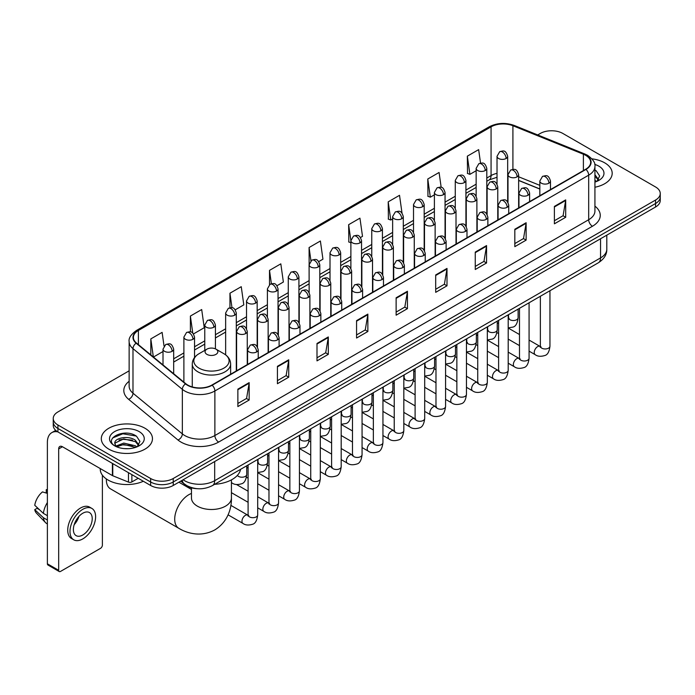 <?xml version="1.0" encoding="UTF-8"?>
<svg xmlns="http://www.w3.org/2000/svg" width="695" height="695" viewBox="0 0 695 695"><rect width="100%" height="100%" fill="white"/><g stroke="black" fill="none" stroke-linecap="round" stroke-linejoin="round"><path stroke-width="1.04" d="M539.833 189.049L518.644 180.483M197.189 488.689A15.985 9.226 180 0 1 185.209 484.78L180.77 481.122M129.14 370.826L57.928 411.935A15.985 9.226 0 0 0 53.246 418.459L53.246 425.427A15.985 9.226 0 0 0 57.928 431.951L150.624 485.466A15.985 9.226 0 0 0 173.237 485.466L655.567 206.997A15.985 9.226 0 0 0 660.25 200.473L660.25 196.989A15.985 9.226 0 0 1 655.567 203.513A15.985 9.226 0 0 0 660.25 196.989L660.25 193.514A15.985 9.226 0 0 0 655.567 186.981L562.872 133.466A15.985 9.226 0 0 0 540.258 133.466L537.704 134.934M53.246 418.459A15.985 9.226 0 0 0 57.928 424.993L150.624 478.507A15.985 9.226 0 0 0 173.237 478.507L173.237 481.991L655.567 203.513L173.237 481.991A15.985 9.226 0 0 1 150.624 481.991A15.985 9.226 0 0 0 173.237 481.991L173.237 485.466M57.928 424.993L57.928 428.467L150.624 481.991L57.928 428.467A15.985 9.226 0 0 1 53.246 421.943A15.985 9.226 0 0 0 57.928 428.467L57.928 431.951M604.693 162.839A25.576 14.769 0 0 0 591.923 158.834A25.576 14.769 0 0 1 604.693 162.839A25.576 14.769 0 0 1 612.191 173.281A25.576 14.769 0 0 0 604.693 162.839M144.977 428.25A25.576 14.769 0 0 0 117.099 425.053A25.576 14.769 0 0 0 101.305 438.693A25.576 14.769 0 0 0 108.802 449.135A25.576 14.769 0 0 0 136.68 452.341A25.576 14.769 0 0 0 152.466 438.693A25.576 14.769 0 0 0 144.977 428.25A25.576 14.769 0 0 0 117.099 425.053A25.576 14.769 0 0 0 101.305 438.693A25.576 14.769 0 0 0 108.802 449.135A25.576 14.769 0 0 0 136.68 452.341A25.576 14.769 0 0 0 152.466 438.693A25.576 14.769 0 0 0 144.977 428.25M585.668 155.333A17.054 9.843 180 0 1 590.663 162.291A17.054 9.843 180 0 1 585.668 169.25L211.862 385.065A17.054 9.843 180 0 1 185.834 383.753L136.481 343.061A17.054 9.843 180 0 1 133.397 337.414A17.054 9.843 180 0 1 138.392 330.455L491.07 126.838A17.054 9.843 180 0 1 512.91 125.734L583.392 154.229A17.054 9.843 180 0 1 585.668 155.333M585.972 155.15A17.479 10.095 0 0 0 583.635 154.021L513.153 125.534A17.479 10.095 0 0 0 490.774 126.664L138.097 330.281A17.479 10.095 0 0 0 136.133 343.2L185.487 383.892A17.479 10.095 0 0 0 212.166 385.238L585.972 169.424A17.479 10.095 0 0 0 585.972 155.15M237.864 389.157L237.864 406.566L249.166 400.033L249.166 382.632L237.864 389.157M237.864 403.474L246.569 398.443L249.123 383.206A4.266 2.459 -120 0 0 249.166 382.632M246.49 398.496L249.166 400.033M277.427 366.317L277.427 383.718L288.729 377.194L288.729 359.784L277.427 366.317M277.427 380.634L286.132 375.604L288.686 360.366A4.266 2.459 -120 0 0 288.729 359.784M286.062 375.647L288.729 377.194M316.998 343.469L316.998 360.879L328.301 354.346L328.301 336.945L316.998 343.469M316.998 357.786L325.703 352.765L328.257 337.518A4.266 2.459 -120 0 0 328.301 336.945M325.625 352.808L328.301 354.346M356.561 320.63L356.561 338.031L367.863 331.506L367.863 314.105L356.561 320.63M356.561 334.947L365.266 329.916L367.82 314.679A4.266 2.459 -120 0 0 367.863 314.105M365.188 329.96L367.863 331.506M554.393 206.415L554.393 223.816L565.695 217.292L565.695 199.882L554.393 206.415M554.393 220.732L563.098 215.702L565.652 200.464A4.266 2.459 -120 0 0 565.695 199.882M563.019 215.745L565.695 217.292M514.821 229.254L514.821 246.656L526.132 240.131L526.132 222.73L514.821 229.254M514.821 243.571L523.535 238.541L526.08 223.304A4.266 2.459 -120 0 0 526.132 222.73M523.457 238.585L526.132 240.131M475.258 252.094L475.258 269.504L486.561 262.979L486.561 245.57L475.258 252.094M475.258 266.411L483.963 261.389L486.517 246.152A4.266 2.459 -120 0 0 486.561 245.57M483.885 261.433L486.561 262.979M435.695 274.942L435.695 292.343L446.998 285.819L446.998 268.418L435.695 274.942M435.695 289.259L444.4 284.229L446.955 268.991A4.266 2.459 -120 0 0 446.998 268.418M444.322 284.272L446.998 285.819M396.124 297.781L396.124 315.191L407.435 308.658L407.435 291.257L396.124 297.781M396.124 312.098L404.838 307.077L407.383 291.839A4.266 2.459 -120 0 0 407.435 291.257M404.759 307.12L407.435 308.658M594.929 187.242A25.576 14.769 0 0 0 612.191 173.281A25.576 14.769 0 0 1 594.929 187.242M173.237 478.507L655.567 200.038A15.985 9.226 0 0 0 660.25 193.514M235.249 309.814L243.806 304.87L241.252 286.688L229.949 293.212L229.949 307.763M193.497 333.921L204.243 327.719L201.689 309.536L190.387 316.06L190.387 331.897M164.037 346.006L162.117 332.375L150.815 338.899L150.815 354.876M360.505 237.499L362.503 236.343L359.949 218.161L348.647 224.685L348.829 241.982M402.014 213.096L399.521 195.312L388.21 201.845L388.392 219.142M441.169 187.337L439.084 172.473L427.781 178.997L427.964 196.303M480.54 163.117L478.647 149.625L467.344 156.158L467.526 173.455M277.001 285.714L283.369 282.031L280.823 263.848L269.512 270.372L269.512 284.629M318.753 261.607L322.94 259.192L320.386 241L309.084 247.533L309.145 264.899M309.145 292.491L309.084 264.76M309.084 247.533L310.943 260.79M350.888 242.755L348.647 241.921M348.647 224.685L350.888 240.687A5.325 3.075 0 0 0 352.452 242.85A5.325 3.075 0 0 0 359.993 242.85A5.325 3.075 0 0 0 361.548 240.679C359.385 233.841 357.282 235.205 353.555 236.057A5.325 3.075 60 0 1 356.222 236.326A5.325 3.075 -120 0 1 359.993 242.85M388.21 201.845L390.764 220.028L392.64 218.942M390.764 220.028L388.21 219.073M427.781 178.997L430.335 197.18L434.392 194.835M430.335 197.18L427.781 196.233M467.344 156.158L469.898 174.341L476.145 170.735M469.898 174.341L467.344 173.385M269.512 270.372L271.389 283.725M229.949 293.212L231.991 307.763M190.387 316.06L192.776 333.131M153.439 357.048L163.012 351.522M150.815 338.899L153.352 356.969M594.929 180.248L596.536 181.508M594.929 181.63L595.38 181.934M594.929 174.723L598.586 179.631M594.929 176.104L598.308 179.996M594.929 182.081A17.375 10.034 0 0 0 598.89 180.37A17.375 10.034 0 0 0 598.89 166.183A17.375 10.034 0 0 0 594.729 164.411M596.944 181.343L599.663 176L596.223 170.805M594.929 170.162L595.989 170.649M106.37 478.968A19.981 11.537 120 0 0 106.352 479.706A19.981 11.537 120 0 0 110.488 488.854L178.85 528.322A19.981 11.537 -60 0 1 175.783 512.302A19.981 11.537 -60 0 1 188.84 494.692A19.981 11.537 -60 0 1 191.464 493.467M206.928 354.372A6.394 3.692 0 0 0 215.971 354.372A6.394 3.692 0 0 0 215.971 349.151L223.912 353.729A17.627 10.173 0 0 1 223.912 368.124A17.627 10.173 0 0 1 198.987 368.124A17.627 10.173 0 0 1 198.987 353.729C194.643 356.309 192.402 359.732 192.263 364.006A19.182 11.077 0 0 0 197.884 371.834A19.182 11.077 0 0 0 218.786 374.24A19.182 11.077 0 0 0 230.627 364.006C230.488 359.732 228.247 356.309 223.912 353.729L215.971 349.151A6.394 3.692 0 0 0 206.928 349.151A6.394 3.692 0 0 0 206.928 354.372M214.625 484.319A29.312 16.923 0 0 0 240.583 469.334M131.876 474.642L131.876 481.939L138.192 478.29M57.746 431.847A21.319 12.31 -120 0 0 51.795 432.637A21.319 12.31 -120 0 0 47.382 442.394L47.382 563.793L58.684 570.317L58.684 448.918A5.325 3.075 60 0 1 59.787 446.477A5.325 3.075 60 0 1 62.454 446.746L112.408 475.589L112.408 463.4M58.684 570.317A2.667 1.538 120 0 0 59.231 571.542L47.929 565.009A2.667 1.538 -60 0 1 47.382 563.793M59.231 571.542A2.667 1.538 120 0 0 60.569 571.403L100.514 548.346A2.667 1.538 120 0 0 102.391 545.08L102.391 475.206M131.876 481.939A2.667 1.538 180 0 1 128.471 482.104L112.764 475.754A2.667 1.538 180 0 1 112.408 475.589M82.801 534.985A13.327 7.688 120 0 0 91.505 523.248A13.327 7.688 120 0 0 89.464 512.571A13.327 7.688 120 0 0 82.801 513.231A13.327 7.688 120 0 0 74.096 524.968A13.327 7.688 120 0 0 76.137 535.645A13.327 7.688 120 0 0 82.801 534.985M74.191 524.664A13.327 7.688 120 0 0 78.969 516.376M47.382 490.071L46.252 489.732L46.252 492.407L47.382 493.059M91.862 508.419L89.603 507.115A18.122 10.46 120 0 0 80.542 508.01A18.122 10.46 120 0 0 68.701 523.978A18.122 10.46 120 0 0 71.481 538.495L73.739 539.798A18.122 10.46 120 0 0 82.801 538.903A18.122 10.46 120 0 0 94.633 522.935A18.122 10.46 120 0 0 91.862 508.419A18.122 10.46 120 0 0 82.801 509.313A18.122 10.46 120 0 0 70.96 525.281A18.122 10.46 120 0 0 73.739 539.798M47.382 502.528A17.584 10.156 120 0 0 43.377 513.362L34.75 505.291A13.857 8.001 120 0 1 42.482 491.904L47.382 493.389M47.382 515.673L43.377 513.362M39.415 509.661L37.07 508.306L34.75 509.644L43.377 517.714L47.382 520.025M43.377 517.714A17.584 10.156 120 0 0 45.549 522.631A17.584 10.156 120 0 0 46.878 523.674L47.382 523.969M47.382 489.41A13.857 8.001 120 0 0 46.252 489.732M34.75 509.644A13.857 8.001 120 0 0 36.392 513.092L45.549 522.631M100.245 468.56L100.245 469.151A26.645 15.386 0 0 0 108.046 480.028A26.645 15.386 0 0 0 143.335 481.261M123.997 448.588L128.019 448.701M116.013 446.034L123.771 443.08L135.403 445.799L136.811 446.928M116.725 446.781L123.771 444.461L135.655 447.354M116.135 446.572L114.892 443.653A12.041 6.95 0 0 0 116.838 446.876M138.861 445.052L135.403 440.274C128.175 434.879 113.302 438.206 114.892 443.653L114.849 443.123M114.918 443.827L115.257 442.932L123.771 438.936L135.403 441.655L138.592 445.408M137.228 446.755L139.947 441.412L136.507 436.225C124.318 427.468 102.651 439.005 115.162 446.086L115.778 446.468M139.174 431.604A17.375 10.034 0 0 0 114.605 431.604A17.375 10.034 0 0 0 114.605 445.79A17.375 10.034 0 0 0 139.174 445.79A17.375 10.034 0 0 0 139.174 431.604M112.625 437.972L122.824 433.784L136.272 436.069M118.993 440.005L122.824 439.31L132.424 440.135M118.993 445.53L122.824 444.835L132.424 445.66M183.106 479.767A21.319 12.31 0 0 0 184.54 480.679A21.319 12.31 0 0 0 214.686 480.679L600.549 257.906A21.319 12.31 0 0 0 606.796 249.201C606.952 254.492 604.137 259.018 598.343 262.788L212.479 485.562A10.66 6.151 60 0 0 214.686 480.679L214.686 461.541M600.549 238.759L600.549 257.906A10.66 6.151 60 0 1 598.343 262.788M182.246 480.271A10.66 7.132 129.5 0 0 184.106 483.737L180.865 481.062M655.567 206.997L655.567 200.038M150.624 485.466L150.624 478.507M594.929 206.146A26.645 15.386 180 0 1 592.453 226.249L218.647 442.063A5.325 3.075 60 0 1 214.877 435.539L588.682 219.724A21.319 12.31 0 0 0 594.929 211.019L594.929 166.47A21.319 12.31 180 0 1 588.682 175.166A5.325 3.075 -120 0 0 585.972 169.424M218.647 442.063A26.645 15.386 180 0 1 180.961 442.063A26.645 15.386 180 0 1 177.972 440.013L128.627 399.321A26.645 15.386 180 0 1 129.14 381.268M184.731 435.539A21.319 12.31 0 0 0 214.877 435.539L214.877 390.981A21.319 12.31 180 0 1 182.342 389.339L132.988 348.647A21.319 12.31 180 0 1 129.14 341.592L129.14 386.151A21.319 12.31 0 0 0 132.988 393.205L182.342 433.897A21.319 12.31 0 0 0 184.731 435.539M594.929 166.47C595.632 163.134 593.191 159.424 587.579 155.324L584.773 153.969A5.325 2.493 112 0 0 583.635 154.021M584.773 153.969L514.3 125.474C505.474 122.346 497.09 122.807 489.158 126.838A5.325 3.075 60 0 1 490.774 126.664M138.097 330.281A5.325 3.075 -120 0 0 136.481 330.446C130.955 334.425 128.505 338.144 129.14 341.592M136.133 343.2A5.325 3.562 129.5 0 0 132.988 348.647L132.988 393.205A5.325 3.562 -50.5 0 1 128.627 399.321M514.3 125.474A5.325 2.493 112 0 0 513.153 125.534M185.487 383.892A5.325 3.562 129.5 0 0 182.342 389.339L182.342 433.897A5.325 3.562 -50.5 0 1 177.972 440.013M212.166 385.238A5.325 3.075 60 0 1 214.877 390.981L588.682 175.166L588.682 219.724A5.325 3.075 60 0 0 592.453 226.249M138.392 330.455L138.392 344.633M583.392 154.229L583.392 170.57M512.91 125.734L512.91 169.38M539.833 185.348L518.644 176.782M508.219 173.133A17.054 9.843 0 0 0 507.68 173.046M497.021 173.342A17.054 9.843 0 0 0 491.07 175.566L486.804 178.033M491.07 126.838L491.07 175.566A9.591 5.534 60 0 1 489.089 179.962L486.804 181.273M476.145 184.184L465.928 190.083M455.268 196.242L445.052 202.141M434.392 208.291L424.176 214.19M413.516 220.341L403.3 226.24M392.64 232.399L382.424 238.298M371.764 244.449L361.548 250.348M350.888 256.498L340.672 262.397M330.012 268.557L319.796 274.456M309.145 280.606L298.919 286.505M288.269 292.656L278.043 298.555M267.393 304.714L257.167 310.613M246.517 316.764L236.291 322.662M225.64 328.813L215.415 334.712M204.764 340.871L194.539 346.77M183.888 352.921L173.672 358.82M396.124 298.337L407.383 291.839M435.695 275.489L446.955 268.991M475.258 252.65L486.517 246.152M514.821 229.802L526.08 223.304M554.393 206.962L565.652 200.464M356.561 321.177L367.82 314.679M316.998 344.025L328.257 337.518M277.427 366.864L288.686 360.366M237.864 389.713L249.123 383.206M231.426 479.88L231.426 497.959A19.981 11.537 180 0 1 225.58 506.116A19.981 11.537 180 0 1 197.319 506.116A19.981 11.537 180 0 1 191.464 497.959L191.507 498.741M548.928 183.193A5.325 3.075 0 0 0 550.492 181.021C548.329 174.184 546.227 175.548 542.491 176.408A5.325 3.075 60 0 1 545.158 176.669A5.325 3.075 -120 0 1 548.928 183.193A5.325 3.075 0 0 1 541.388 183.193A5.325 3.075 0 0 1 539.833 181.021L542.491 176.408M529.077 351.149L535.228 354.693A4.795 2.771 -60 0 1 534.49 350.853A4.795 2.771 -60 0 1 537.626 346.631A4.795 2.771 -60 0 1 537.834 346.51A4.795 2.771 -60 0 1 540.024 346.388L529.077 340.072M540.641 346.875L540.206 347.231L540.363 346.188A4.795 2.771 -0 0 0 541.77 348.152A4.795 2.771 -0 0 0 548.329 348.273A4.795 2.771 -0 0 0 549.953 346.188C549.302 351.766 547.573 354.876 544.784 355.527C540.771 356.743 537.591 356.466 535.228 354.693M528.052 195.252A5.325 3.075 0 0 0 529.616 193.071C527.453 186.243 525.351 187.598 521.615 188.458A5.325 3.075 60 0 1 524.282 188.727A5.325 3.075 -120 0 1 528.052 195.252A5.325 3.075 0 0 1 520.512 195.252A5.325 3.075 0 0 1 518.957 193.071L521.615 188.458M508.201 363.198L514.352 366.752A4.795 2.771 -60 0 1 513.614 362.903A4.795 2.771 -60 0 1 516.75 358.681A4.795 2.771 -60 0 1 516.958 358.568A4.795 2.771 -60 0 1 519.148 358.446L508.201 352.122M519.764 358.924L519.33 359.28L519.486 358.246A4.795 2.771 -0 0 0 520.894 360.201A4.795 2.771 -0 0 0 527.453 360.323A4.795 2.771 -0 0 0 529.077 358.246C528.426 363.815 526.697 366.925 523.908 367.577C519.895 368.793 516.715 368.524 514.352 366.752M507.176 207.301A5.325 3.075 0 0 0 508.74 205.129C506.577 198.292 504.474 199.656 500.739 200.508A5.325 3.075 60 0 1 503.406 200.777A5.325 3.075 -120 0 1 507.176 207.301A5.325 3.075 0 0 1 499.636 207.301A5.325 3.075 0 0 1 498.08 205.129L500.739 200.508M487.325 375.257L493.476 378.801A4.795 2.771 -60 0 1 492.738 374.961A4.795 2.771 -60 0 1 495.874 370.73A4.795 2.771 -60 0 1 496.082 370.617A4.795 2.771 -60 0 1 498.272 370.496L487.325 364.18M498.888 370.982L498.454 371.33L498.61 370.296A4.795 2.771 -0 0 0 500.018 372.259A4.795 2.771 -0 0 0 506.577 372.372A4.795 2.771 -0 0 0 508.201 370.296C507.55 375.865 505.821 378.975 503.032 379.626C499.019 380.851 495.839 380.573 493.476 378.801M486.3 219.359A5.325 3.075 0 0 0 487.864 217.179C485.701 210.342 483.598 211.706 479.863 212.566A5.325 3.075 60 0 1 482.53 212.826A5.325 3.075 -120 0 1 486.3 219.359A5.325 3.075 0 0 1 478.759 219.359A5.325 3.075 0 0 1 477.204 217.179L479.863 212.566M466.449 387.306L472.6 390.851A4.795 2.771 -60 0 1 471.862 387.011A4.795 2.771 -60 0 1 474.998 382.789A4.795 2.771 -60 0 1 475.206 382.667A4.795 2.771 -60 0 1 477.395 382.545L466.449 376.23M478.012 383.032L477.578 383.388L477.734 382.354A4.795 2.771 -0 0 0 479.142 384.309A4.795 2.771 -0 0 0 485.701 384.431A4.795 2.771 -0 0 0 487.325 382.354C486.674 387.923 484.945 391.033 482.156 391.685C478.143 392.901 474.963 392.623 472.6 390.851M465.424 231.409A5.325 3.075 0 0 0 466.988 229.228C464.825 222.4 462.722 223.755 458.995 224.615A5.325 3.075 60 0 1 461.654 224.885A5.325 3.075 -120 0 1 465.424 231.409A5.325 3.075 0 0 1 457.883 231.409A5.325 3.075 0 0 1 456.328 229.228L458.995 224.615M445.573 399.356L451.724 402.909A4.795 2.771 -60 0 1 450.986 399.06A4.795 2.771 -60 0 1 454.122 394.838A4.795 2.771 -60 0 1 454.33 394.725A4.795 2.771 -60 0 1 456.519 394.604L445.573 388.279M457.136 395.081L456.702 395.438L456.858 394.404A4.795 2.771 -0 0 0 458.266 396.358A4.795 2.771 -0 0 0 464.825 396.48A4.795 2.771 -0 0 0 466.449 394.404C465.798 399.972 464.069 403.083 461.28 403.734C457.267 404.95 454.087 404.681 451.724 402.909M444.548 243.459A5.325 3.075 0 0 0 446.112 241.287C443.949 234.45 441.846 235.814 438.119 236.674A5.325 3.075 60 0 1 440.778 236.934A5.325 3.075 -120 0 1 444.548 243.459A5.325 3.075 0 0 1 437.007 243.459A5.325 3.075 0 0 1 435.452 241.287L438.119 236.674M424.697 411.414L430.848 414.958A4.795 2.771 -60 0 1 430.109 411.119A4.795 2.771 -60 0 1 433.246 406.888A4.795 2.771 -60 0 1 433.454 406.775A4.795 2.771 -60 0 1 435.643 406.653L424.697 400.337M436.26 407.14L435.826 407.487L435.982 406.453A4.795 2.771 -0 0 0 437.39 408.417A4.795 2.771 -0 0 0 443.949 408.53A4.795 2.771 -0 0 0 445.573 406.453C444.922 412.022 443.193 415.132 440.404 415.784C436.391 417.009 433.211 416.731 430.848 414.958M423.672 255.517A5.325 3.075 0 0 0 425.236 253.336C423.073 246.499 420.97 247.863 417.243 248.723A5.325 3.075 60 0 1 419.902 248.984A5.325 3.075 -120 0 1 423.672 255.517A5.325 3.075 0 0 1 416.14 255.517A5.325 3.075 0 0 1 414.576 253.336L417.243 248.723M403.821 423.464L409.972 427.017A4.795 2.771 -60 0 1 409.233 423.168A4.795 2.771 -60 0 1 412.37 418.946A4.795 2.771 -60 0 1 412.578 418.824A4.795 2.771 -60 0 1 414.767 418.703L403.821 412.387M415.384 419.189L414.95 419.545L415.106 418.512A4.795 2.771 -0 0 0 416.514 420.466A4.795 2.771 -0 0 0 423.073 420.588A4.795 2.771 -0 0 0 424.697 418.512C424.046 424.08 422.317 427.19 419.528 427.842C415.514 429.058 412.335 428.78 409.972 427.017M402.796 267.566A5.325 3.075 0 0 0 404.36 265.386C402.197 258.557 400.094 259.913 396.367 260.773A5.325 3.075 60 0 1 399.026 261.042A5.325 3.075 -120 0 1 402.796 267.566A5.325 3.075 0 0 1 395.264 267.566A5.325 3.075 0 0 1 393.7 265.386L396.367 260.773M382.945 435.513L389.096 439.066A4.795 2.771 -60 0 1 388.357 435.218A4.795 2.771 -60 0 1 391.493 430.996A4.795 2.771 -60 0 1 391.702 430.883A4.795 2.771 -60 0 1 393.891 430.761L382.945 424.445M394.508 431.239L394.074 431.595L394.23 430.561A4.795 2.771 -0 0 0 395.637 432.516A4.795 2.771 -0 0 0 402.197 432.637A4.795 2.771 -0 0 0 403.821 430.561C403.169 436.13 401.441 439.24 398.652 439.892C394.638 441.108 391.459 440.839 389.096 439.066M381.92 279.616A5.325 3.075 0 0 0 383.484 277.444C381.32 270.607 379.218 271.971 375.491 272.831A5.325 3.075 60 0 1 378.149 273.092A5.325 3.075 -120 0 1 381.92 279.616A5.325 3.075 0 0 1 374.388 279.616A5.325 3.075 0 0 1 372.824 277.444L375.491 272.831M362.069 447.571L368.22 451.116A4.795 2.771 -60 0 1 367.481 447.276A4.795 2.771 -60 0 1 370.617 443.045A4.795 2.771 -60 0 1 370.826 442.932A4.795 2.771 -60 0 1 373.015 442.811L362.069 436.495M373.632 443.297L373.206 443.645L373.354 442.611A4.795 2.771 -0 0 0 374.761 444.574A4.795 2.771 -0 0 0 381.32 444.687A4.795 2.771 -0 0 0 382.945 442.611C382.293 448.179 380.565 451.29 377.776 451.941C373.762 453.166 370.583 452.888 368.22 451.116M361.044 291.674A5.325 3.075 0 0 0 362.608 289.494C360.444 282.656 358.342 284.02 354.615 284.881A5.325 3.075 60 0 1 357.273 285.141A5.325 3.075 -120 0 1 361.044 291.674A5.325 3.075 0 0 1 353.512 291.674A5.325 3.075 0 0 1 351.948 289.494L354.615 284.881M341.193 459.621L347.344 463.174A4.795 2.771 -60 0 1 346.605 459.326A4.795 2.771 -60 0 1 349.741 455.103A4.795 2.771 -60 0 1 349.95 454.982A4.795 2.771 -60 0 1 352.139 454.86L341.193 448.544M352.756 455.347L352.33 455.703L352.478 454.669A4.795 2.771 -0 0 0 353.885 456.624A4.795 2.771 -0 0 0 360.444 456.745A4.795 2.771 -0 0 0 362.069 454.669C361.417 460.238 359.689 463.348 356.9 463.999C352.886 465.216 349.707 464.938 347.344 463.174M340.168 303.724A5.325 3.075 0 0 0 341.732 301.552C339.568 294.715 337.466 296.07 333.739 296.93A5.325 3.075 60 0 1 336.397 297.199A5.325 3.075 -120 0 1 340.168 303.724A5.325 3.075 0 0 1 332.636 303.724A5.325 3.075 0 0 1 331.072 301.552L333.739 296.93M320.317 471.679L326.468 475.224A4.795 2.771 -60 0 1 325.729 471.384A4.795 2.771 -60 0 1 328.865 467.153A4.795 2.771 -60 0 1 329.074 467.04A4.795 2.771 -60 0 1 331.263 466.918L320.317 460.603M331.88 467.396L331.454 467.752L331.602 466.719A4.795 2.771 -0 0 0 333.009 468.673A4.795 2.771 -0 0 0 339.568 468.795A4.795 2.771 -0 0 0 341.193 466.719C340.541 472.287 338.812 475.397 336.024 476.049C332.01 477.265 328.831 476.996 326.468 475.224M319.292 315.773A5.325 3.075 0 0 0 320.855 313.601C318.692 306.764 316.59 308.128 312.863 308.988A5.325 3.075 60 0 1 315.521 309.249A5.325 3.075 -120 0 1 319.292 315.773A5.325 3.075 0 0 1 311.76 315.773A5.325 3.075 0 0 1 310.196 313.601L312.863 308.988M299.441 483.729L305.591 487.273A4.795 2.771 -60 0 1 304.853 483.433A4.795 2.771 -60 0 1 307.989 479.203A4.795 2.771 -60 0 1 308.198 479.09A4.795 2.771 -60 0 1 310.387 478.968L299.441 472.652M311.004 479.454L310.578 479.802L310.726 478.768A4.795 2.771 -0 0 0 312.133 480.732A4.795 2.771 -0 0 0 318.692 480.844A4.795 2.771 -0 0 0 320.317 478.768C319.665 484.337 317.936 487.447 315.148 488.107C311.134 489.323 307.954 489.045 305.591 487.273M298.416 327.832A5.325 3.075 0 0 0 299.979 325.651C297.816 318.814 295.714 320.178 291.987 321.038A5.325 3.075 60 0 1 294.645 321.298A5.325 3.075 -120 0 1 298.416 327.832A5.325 3.075 0 0 1 290.884 327.832A5.325 3.075 0 0 1 289.32 325.651L291.987 321.038M278.565 495.778L284.715 499.331A4.795 2.771 -60 0 1 283.977 495.483A4.795 2.771 -60 0 1 287.113 491.261A4.795 2.771 -60 0 1 287.322 491.139A4.795 2.771 -60 0 1 289.511 491.018L278.565 484.702M290.128 491.504L289.702 491.86L289.85 490.826A4.795 2.771 -0 0 0 291.257 492.781A4.795 2.771 -0 0 0 297.816 492.903A4.795 2.771 -0 0 0 299.441 490.826C298.789 496.395 297.06 499.505 294.272 500.157C290.267 501.373 287.078 501.095 284.715 499.331M277.54 339.881A5.325 3.075 0 0 0 279.103 337.709C276.94 330.872 274.838 332.227 271.111 333.087A5.325 3.075 60 0 1 273.769 333.357A5.325 3.075 -120 0 1 277.54 339.881A5.325 3.075 0 0 1 270.007 339.881A5.325 3.075 0 0 1 268.444 337.709L271.111 333.087M257.697 507.836L263.839 511.381A4.795 2.771 -60 0 1 263.101 507.541A4.795 2.771 -60 0 1 266.237 503.31A4.795 2.771 -60 0 1 266.446 503.197A4.795 2.771 -60 0 1 268.635 503.076L257.697 496.76M269.252 503.554L268.826 503.91L268.974 502.876A4.795 2.771 -0 0 0 270.381 504.831A4.795 2.771 -0 0 0 276.949 504.952A4.795 2.771 -0 0 0 278.565 502.876C277.913 508.445 276.184 511.555 273.396 512.206C269.391 513.431 266.202 513.153 263.839 511.381M256.663 351.931A5.325 3.075 0 0 0 258.227 349.759C256.064 342.922 253.962 344.286 250.235 345.146A5.325 3.075 60 0 1 252.893 345.406A5.325 3.075 -120 0 1 256.663 351.931A5.325 3.075 0 0 1 249.131 351.931A5.325 3.075 0 0 1 247.568 349.759L250.235 345.146M228.09 514.847L242.963 523.431A4.795 2.771 -60 0 1 242.225 519.591A4.795 2.771 -60 0 1 245.361 515.36A4.795 2.771 -60 0 1 245.57 515.247A4.795 2.771 -60 0 1 247.759 515.125L230.853 505.361M248.376 515.612L247.95 515.968L248.098 514.926A4.795 2.771 -0 0 0 249.505 516.889A4.795 2.771 -0 0 0 256.073 517.002A4.795 2.771 -0 0 0 257.697 514.926C257.037 520.494 255.308 523.604 252.52 524.265C248.515 525.481 245.326 525.203 242.963 523.431M517.089 176.869A5.325 3.075 0 0 0 518.644 174.688C516.481 167.851 514.378 169.215 510.651 170.075A5.325 3.075 60 0 1 513.318 170.336A5.325 3.075 -120 0 1 517.089 176.869A5.325 3.075 0 0 1 509.548 176.869A5.325 3.075 0 0 1 507.993 174.688L510.651 170.075M508.792 318.44L508.366 318.796L508.523 317.754A4.795 2.771 -0 0 0 509.93 319.717A4.795 2.771 -0 0 0 516.489 319.83A4.795 2.771 -0 0 0 518.114 317.754C517.454 323.323 515.733 326.442 512.936 327.093L508.201 327.884M496.213 188.918A5.325 3.075 0 0 0 497.768 186.746C495.605 179.909 493.502 181.273 489.775 182.125A5.325 3.075 60 0 1 492.442 182.394A5.325 3.075 -120 0 1 496.213 188.918A5.325 3.075 0 0 1 488.672 188.918A5.325 3.075 0 0 1 487.117 186.746L489.775 182.125M487.925 330.49L487.49 330.846L487.647 329.812A4.795 2.771 -0 0 0 489.054 331.767A4.795 2.771 -0 0 0 495.613 331.889A4.795 2.771 -0 0 0 497.238 329.812C496.578 335.381 494.857 338.491 492.06 339.143L487.325 339.942M475.337 200.968A5.325 3.075 0 0 0 476.892 198.796C474.728 191.959 472.626 193.323 468.899 194.183A5.325 3.075 60 0 1 471.566 194.444A5.325 3.075 -120 0 1 475.337 200.968A5.325 3.075 0 0 1 467.796 200.968A5.325 3.075 0 0 1 466.241 198.796L468.899 194.183M467.049 342.539L466.614 342.896L466.771 341.862A4.795 2.771 -0 0 0 468.178 343.817A4.795 2.771 -0 0 0 474.737 343.938A4.795 2.771 -0 0 0 476.362 341.862C475.701 347.43 473.981 350.541 471.184 351.192L466.449 351.991M454.461 213.026A5.325 3.075 0 0 0 456.016 210.846C453.852 204.017 451.759 205.373 448.023 206.233A5.325 3.075 60 0 1 450.69 206.493A5.325 3.075 -120 0 1 454.461 213.026A5.325 3.075 0 0 1 446.92 213.026A5.325 3.075 0 0 1 445.365 210.846L448.023 206.233M446.173 354.598L445.738 354.954L445.895 353.911A4.795 2.771 -0 0 0 447.302 355.875A4.795 2.771 -0 0 0 453.861 355.996A4.795 2.771 -0 0 0 455.486 353.911C454.825 359.489 453.105 362.599 450.308 363.25L445.573 364.041M433.584 225.076A5.325 3.075 0 0 0 435.139 222.904C432.985 216.067 430.883 217.431 427.147 218.282A5.325 3.075 60 0 1 429.814 218.551A5.325 3.075 -120 0 1 433.584 225.076A5.325 3.075 0 0 1 426.044 225.076A5.325 3.075 0 0 1 424.489 222.904L427.147 218.282M425.297 366.647L424.862 367.003L425.019 365.97A4.795 2.771 -0 0 0 426.426 367.924A4.795 2.771 -0 0 0 432.985 368.046A4.795 2.771 -0 0 0 434.61 365.97C433.949 371.538 432.229 374.648 429.432 375.3L424.697 376.099M412.708 237.125A5.325 3.075 0 0 0 414.263 234.953C412.109 228.116 410.007 229.48 406.271 230.34A5.325 3.075 60 0 1 408.938 230.601A5.325 3.075 -120 0 1 412.708 237.125A5.325 3.075 0 0 1 405.168 237.125A5.325 3.075 0 0 1 403.613 234.953L406.271 230.34M404.421 378.706L403.986 379.053L404.142 378.019A4.795 2.771 -0 0 0 405.55 379.983A4.795 2.771 -0 0 0 412.109 380.096A4.795 2.771 -0 0 0 413.733 378.019C413.073 383.588 411.353 386.698 408.564 387.35L403.821 388.149M391.832 249.184A5.325 3.075 0 0 0 393.387 247.003C391.233 240.175 389.131 241.53 385.395 242.39A5.325 3.075 60 0 1 388.062 242.659A5.325 3.075 -120 0 1 391.832 249.184A5.325 3.075 0 0 1 384.292 249.184A5.325 3.075 0 0 1 382.737 247.003L385.395 242.39M383.544 390.755L383.11 391.111L383.266 390.069A4.795 2.771 -0 0 0 384.674 392.032A4.795 2.771 -0 0 0 391.233 392.154A4.795 2.771 -0 0 0 392.857 390.069C392.197 395.646 390.477 398.756 387.688 399.408L382.945 400.198M370.956 261.233A5.325 3.075 0 0 0 372.52 259.061C370.357 252.224 368.254 253.588 364.519 254.44A5.325 3.075 60 0 1 367.186 254.709A5.325 3.075 -120 0 1 370.956 261.233A5.325 3.075 0 0 1 363.416 261.233A5.325 3.075 0 0 1 361.86 259.061L364.519 254.44M362.668 402.805L362.234 403.161L362.39 402.127A4.795 2.771 -0 0 0 363.798 404.082A4.795 2.771 -0 0 0 370.357 404.203A4.795 2.771 -0 0 0 371.981 402.127C371.321 407.696 369.601 410.806 366.812 411.457L362.069 412.257M350.08 273.291A5.325 3.075 0 0 0 351.644 271.111C349.481 264.274 347.378 265.638 343.643 266.498A5.325 3.075 60 0 1 346.31 266.758A5.325 3.075 -120 0 1 350.08 273.291A5.325 3.075 0 0 1 342.539 273.291A5.325 3.075 0 0 1 340.984 271.111L343.643 266.498M341.792 414.863L341.358 415.21L341.514 414.177A4.795 2.771 -0 0 0 342.922 416.14A4.795 2.771 -0 0 0 349.481 416.253A4.795 2.771 -0 0 0 351.105 414.177C350.454 419.745 348.725 422.855 345.936 423.507L341.193 424.306M329.204 285.341A5.325 3.075 0 0 0 330.768 283.16C328.605 276.332 326.502 277.687 322.767 278.547A5.325 3.075 60 0 1 325.434 278.817A5.325 3.075 -120 0 1 329.204 285.341A5.325 3.075 0 0 1 321.663 285.341A5.325 3.075 0 0 1 320.108 283.16L322.767 278.547M320.916 426.912L320.482 427.269L320.638 426.235A4.795 2.771 -0 0 0 322.046 428.19A4.795 2.771 -0 0 0 328.605 428.311A4.795 2.771 -0 0 0 330.229 426.235C329.578 431.804 327.849 434.914 325.06 435.565L320.317 436.356M308.328 297.39A5.325 3.075 0 0 0 309.892 295.219C307.729 288.382 305.626 289.745 301.891 290.606A5.325 3.075 60 0 1 304.558 290.866A5.325 3.075 -120 0 1 308.328 297.39A5.325 3.075 0 0 1 300.787 297.39A5.325 3.075 0 0 1 299.232 295.219L301.891 290.606M300.04 438.962L299.606 439.318L299.762 438.284A4.795 2.771 -0 0 0 301.17 440.239A4.795 2.771 -0 0 0 307.729 440.361A4.795 2.771 -0 0 0 309.353 438.284C308.702 443.853 306.973 446.963 304.184 447.615L299.441 448.414M287.452 309.449A5.325 3.075 0 0 0 289.016 307.268C286.853 300.431 284.75 301.795 281.015 302.655A5.325 3.075 60 0 1 283.682 302.916A5.325 3.075 -120 0 1 287.452 309.449A5.325 3.075 0 0 1 279.911 309.449A5.325 3.075 0 0 1 278.356 307.268L281.015 302.655M279.164 451.02L278.73 451.368L278.886 450.334A4.795 2.771 -0 0 0 280.293 452.297A4.795 2.771 -0 0 0 286.853 452.41A4.795 2.771 -0 0 0 288.477 450.334C287.826 455.903 286.097 459.013 283.308 459.664L278.565 460.464M266.576 321.498A5.325 3.075 0 0 0 268.14 319.318C265.977 312.489 263.874 313.845 260.147 314.705A5.325 3.075 60 0 1 262.806 314.974A5.325 3.075 -120 0 1 266.576 321.498A5.325 3.075 0 0 1 259.035 321.498A5.325 3.075 0 0 1 257.48 319.318L260.147 314.705M258.288 463.07L257.854 463.426L258.01 462.392A4.795 2.771 -0 0 0 259.417 464.347A4.795 2.771 -0 0 0 265.977 464.469A4.795 2.771 -0 0 0 267.601 462.392C266.95 467.961 265.221 471.071 262.432 471.723L257.697 472.513M245.7 333.548A5.325 3.075 0 0 0 247.264 331.376C245.1 324.539 242.998 325.903 239.271 326.763A5.325 3.075 60 0 1 241.93 327.024A5.325 3.075 -120 0 1 245.7 333.548A5.325 3.075 0 0 1 238.159 333.548A5.325 3.075 0 0 1 236.604 331.376L239.271 326.763M237.403 475.354A4.795 2.771 -0 0 0 238.541 476.396A4.795 2.771 -0 0 0 245.1 476.518A4.795 2.771 -0 0 0 246.725 474.442C246.073 480.01 244.345 483.121 241.556 483.772C237.542 484.988 234.363 484.719 232 482.947A4.795 2.771 -60 0 1 231.426 482.408M506.116 158.486A5.325 3.075 0 0 0 507.68 156.305C505.517 149.468 503.415 150.832 499.688 151.692A5.325 3.075 60 0 1 502.355 151.953A5.325 3.075 -120 0 1 506.116 158.486A5.325 3.075 0 0 1 498.584 158.486A5.325 3.075 0 0 1 497.021 156.305L499.688 151.692M485.24 170.536A5.325 3.075 0 0 0 486.804 168.364C484.641 161.527 482.539 162.882 478.812 163.742A5.325 3.075 60 0 1 481.479 164.011A5.325 3.075 -120 0 1 485.24 170.536A5.325 3.075 0 0 1 477.708 170.536A5.325 3.075 0 0 1 476.145 168.364L478.812 163.742M464.373 182.585A5.325 3.075 0 0 0 465.928 180.413C463.765 173.576 461.662 174.94 457.935 175.8A5.325 3.075 60 0 1 460.603 176.061A5.325 3.075 -120 0 1 464.373 182.585A5.325 3.075 0 0 1 456.832 182.585A5.325 3.075 0 0 1 455.268 180.413L457.935 175.8M443.497 194.643A5.325 3.075 0 0 0 445.052 192.463C442.889 185.626 440.786 186.99 437.059 187.85A5.325 3.075 60 0 1 439.727 188.11A5.325 3.075 -120 0 1 443.497 194.643A5.325 3.075 0 0 1 435.956 194.643A5.325 3.075 0 0 1 434.392 192.463L437.059 187.85M422.621 206.693A5.325 3.075 0 0 0 424.176 204.521C422.013 197.684 419.91 199.039 416.183 199.899A5.325 3.075 60 0 1 418.85 200.169A5.325 3.075 -120 0 1 422.621 206.693A5.325 3.075 0 0 1 415.08 206.693A5.325 3.075 0 0 1 413.516 204.521L416.183 199.899M401.745 218.743A5.325 3.075 0 0 0 403.3 216.571C401.137 209.734 399.034 211.098 395.307 211.958A5.325 3.075 60 0 1 397.974 212.218A5.325 3.075 -120 0 1 401.745 218.743A5.325 3.075 0 0 1 394.204 218.743A5.325 3.075 0 0 1 392.64 216.571L395.307 211.958M380.869 230.801A5.325 3.075 0 0 0 382.424 228.62C380.261 221.783 378.158 223.147 374.431 224.007A5.325 3.075 60 0 1 377.098 224.268A5.325 3.075 -120 0 1 380.869 230.801A5.325 3.075 0 0 1 373.328 230.801A5.325 3.075 0 0 1 371.764 228.62L374.431 224.007M339.117 254.9A5.325 3.075 0 0 0 340.672 252.728C338.508 245.891 336.406 247.255 332.679 248.115A5.325 3.075 60 0 1 335.346 248.376A5.325 3.075 -120 0 1 339.117 254.9A5.325 3.075 0 0 1 331.576 254.9A5.325 3.075 0 0 1 330.012 252.728L332.679 248.115M318.24 266.958A5.325 3.075 0 0 0 319.796 264.778C317.632 257.949 315.53 259.305 311.803 260.165A5.325 3.075 60 0 1 314.47 260.425A5.325 3.075 -120 0 1 318.24 266.958A5.325 3.075 0 0 1 310.7 266.958A5.325 3.075 0 0 1 309.145 264.778L311.803 260.165M297.364 279.008A5.325 3.075 0 0 0 298.919 276.836C296.756 269.999 294.654 271.363 290.927 272.214A5.325 3.075 60 0 1 293.594 272.483A5.325 3.075 -120 0 1 297.364 279.008A5.325 3.075 0 0 1 289.824 279.008A5.325 3.075 0 0 1 288.269 276.836L290.927 272.214M276.488 291.057A5.325 3.075 0 0 0 278.043 288.885C275.88 282.048 273.778 283.412 270.051 284.272A5.325 3.075 60 0 1 272.718 284.533A5.325 3.075 -120 0 1 276.488 291.057A5.325 3.075 0 0 1 268.948 291.057A5.325 3.075 0 0 1 267.393 288.885L270.051 284.272M255.612 303.116A5.325 3.075 0 0 0 257.167 300.935C255.004 294.107 252.911 295.462 249.175 296.322A5.325 3.075 60 0 1 251.842 296.591A5.325 3.075 -120 0 1 255.612 303.116A5.325 3.075 0 0 1 248.072 303.116A5.325 3.075 0 0 1 246.517 300.935L249.175 296.322M234.736 315.165A5.325 3.075 0 0 0 236.291 312.993C234.137 306.156 232.034 307.52 228.299 308.371A5.325 3.075 60 0 1 230.966 308.641A5.325 3.075 -120 0 1 234.736 315.165A5.325 3.075 0 0 1 227.195 315.165A5.325 3.075 0 0 1 225.64 312.993L228.299 308.371M213.86 327.215A5.325 3.075 0 0 0 215.415 325.043C213.261 318.206 211.158 319.57 207.423 320.43A5.325 3.075 60 0 1 210.09 320.69A5.325 3.075 -120 0 1 213.86 327.215A5.325 3.075 0 0 1 206.319 327.215A5.325 3.075 0 0 1 204.764 325.043L207.423 320.43M192.984 339.273A5.325 3.075 0 0 0 194.539 337.092C192.385 330.264 190.282 331.619 186.547 332.479A5.325 3.075 60 0 1 189.214 332.749A5.325 3.075 -120 0 1 192.984 339.273A5.325 3.075 0 0 1 185.443 339.273A5.325 3.075 0 0 1 183.888 337.092L186.547 332.479M172.108 351.322A5.325 3.075 0 0 0 173.672 349.151C171.509 342.314 169.406 343.678 165.671 344.538A5.325 3.075 60 0 1 168.338 344.798A5.325 3.075 -120 0 1 172.108 351.322A5.325 3.075 0 0 1 164.567 351.322A5.325 3.075 0 0 1 163.012 349.151L165.671 344.538M58.684 448.918L62.454 446.746M112.764 463.608L112.764 475.754M128.471 482.104L128.471 472.678M212.479 485.562C203.904 489.871 195.33 489.871 186.746 485.562L184.106 483.737M606.796 249.201L606.796 235.153M489.158 126.838L136.481 330.446M497.021 177.26L489.089 179.962M476.145 187.433L465.928 193.332M455.268 199.482L445.052 205.381M434.392 211.532L424.176 217.431M413.516 223.59L403.3 229.489M392.64 235.64L382.424 241.539M371.764 247.689L361.548 253.588M350.888 259.748L340.672 265.646M330.012 271.797L319.796 277.696M309.145 283.847L298.919 289.754M288.269 295.905L278.043 301.804M267.393 307.954L257.167 313.853M246.517 320.013L236.291 325.912M225.64 332.062L215.415 337.961M204.764 344.112L194.539 350.011M183.888 356.17L173.672 362.069M539.833 188.936L518.644 180.37M231.426 497.959C231.704 507.993 227.969 521.849 214.816 529.903C201.272 537.27 187.407 533.569 178.85 528.322M106.352 478.951L106.352 479.706M230.627 374.231L230.627 364.006M192.263 386.933L192.263 364.006M206.928 349.151L198.987 353.729M191.464 489.454L178.902 482.2M191.464 487.829L191.464 497.959M540.997 346.77L540.024 346.388M549.953 290.727L549.953 346.188M550.492 189.561L550.492 181.021M519.486 345.615L508.201 339.099M498.61 333.557L496.951 332.601M540.363 296.261L540.363 346.188M539.833 195.712L539.833 181.021M519.486 334.538L508.201 328.023M520.121 358.829L519.148 358.446M529.077 302.777L529.077 358.246M529.616 201.611L529.616 193.071M498.61 357.664L487.325 351.149M477.734 345.615L476.075 344.651M519.486 308.311L519.486 358.246M518.957 207.77L518.957 193.071M498.61 346.588L487.325 340.072M499.245 370.878L498.272 370.496M508.201 314.826L508.201 370.296M508.74 213.669L508.74 205.129M477.734 369.714L466.449 363.198M456.858 357.664L455.199 356.709M498.61 320.369L498.61 370.296M498.08 219.82L498.08 205.129M477.734 358.637L466.449 352.122M478.368 382.936L477.395 382.545M487.325 326.885L487.325 382.354M487.864 225.719L487.864 217.179M456.858 381.772L445.573 375.257M435.982 369.714L434.323 368.758M477.734 332.418L477.734 382.354M477.204 231.869L477.204 217.179M456.858 370.696L445.573 364.18M457.492 394.986L456.519 394.604M466.449 338.934L466.449 394.404M466.988 237.777L466.988 229.228M435.982 393.822L424.697 387.306M415.106 381.772L413.447 380.808M456.858 344.468L456.858 394.404M456.328 243.928L456.328 229.228M435.982 382.745L424.697 376.23M436.616 407.035L435.643 406.653M445.573 350.984L445.573 406.453M446.112 249.826L446.112 241.287M415.106 405.871L403.821 399.356M394.23 393.822L392.571 392.866M435.982 356.526L435.982 406.453M435.452 255.977L435.452 241.287M415.106 394.795L403.821 388.279M415.74 419.094L414.767 418.703M424.697 363.042L424.697 418.512M425.236 261.876L425.236 253.336M394.23 417.93L382.945 411.414M373.354 405.871L371.695 404.916M415.106 368.576L415.106 418.512M414.576 268.035L414.576 253.336M394.23 406.853L382.945 400.337M394.864 431.143L393.891 430.761M403.821 375.091L403.821 430.561M404.36 273.934L404.36 265.386M373.354 429.979L362.069 423.464M352.478 417.93L350.819 416.965M394.23 380.625L394.23 430.561M393.7 280.085L393.7 265.386M373.354 418.903L362.069 412.387M373.988 443.193L373.015 442.811M382.945 387.141L382.945 442.611M383.484 285.984L383.484 277.444M352.478 442.029L341.193 435.513M331.602 429.979L329.943 429.024M373.354 392.684L373.354 442.611M372.824 292.135L372.824 277.444M352.478 430.952L341.193 424.445M353.112 455.251L352.139 454.86M362.069 399.199L362.069 454.669M362.608 298.033L362.608 289.494M331.602 454.087L320.317 447.571M310.726 442.029L309.067 441.073M352.478 404.733L352.478 454.669M351.948 304.193L351.948 289.494M331.602 443.01L320.317 436.495M332.236 467.301L331.263 466.918M341.193 411.249L341.193 466.719M341.732 310.092L341.732 301.552M310.726 466.136L299.441 459.621M289.85 454.087L288.19 453.123M331.602 416.783L331.602 466.719M331.072 316.242L331.072 301.552M310.726 455.06L299.441 448.544M311.36 479.35L310.387 478.968M320.317 423.298L320.317 478.768M320.855 322.141L320.855 313.601M289.85 478.186L278.565 471.679M268.974 466.136L267.314 465.181M310.726 428.841L310.726 478.768M310.196 328.292L310.196 313.601M289.85 467.109L278.565 460.603M290.484 491.408L289.511 491.018M299.441 435.357L299.441 490.826M299.979 334.191L299.979 325.651M268.974 490.244L257.697 483.729M248.098 478.186L246.438 477.23M289.85 440.891L289.85 490.826M289.32 340.35L289.32 325.651M268.974 479.168L257.697 472.652M269.608 503.458L268.635 503.076M278.565 447.406L278.565 502.876M279.103 346.249L279.103 337.709M248.098 502.294L231.426 492.668M268.974 452.949L268.974 502.876M268.444 352.4L268.444 337.709M248.098 491.217L236.526 484.537M248.732 515.508L247.759 515.125M257.697 459.456L257.697 514.926M258.227 358.299L258.227 349.759M248.098 464.998L248.098 514.926M247.568 364.449L247.568 349.759M509.157 318.336L508.175 317.954M518.114 309.11L518.114 317.754M518.644 207.944L518.644 174.688M508.523 314.644L508.523 317.754M498.61 323.505L497.238 322.715M507.993 202.401L507.993 174.688M488.281 330.394L487.299 330.003M497.238 321.16L497.238 329.812M497.768 220.002L497.768 186.746M487.647 326.693L487.647 329.812M477.734 335.563L476.362 334.764M487.117 214.46L487.117 186.746M467.405 342.444L466.432 342.062M476.362 333.209L476.362 341.862M476.892 232.052L476.892 198.796M466.771 338.752L466.771 341.862M456.858 347.613L455.486 346.822M466.241 226.509L466.241 198.796M446.529 354.493L445.556 354.111M455.486 345.267L455.486 353.911M456.016 244.101L456.016 210.846M445.895 350.801L445.895 353.911M435.982 359.663L434.61 358.872M445.365 238.559L445.365 210.846M425.653 366.552L424.68 366.169M434.61 357.317L434.61 365.97M435.139 256.16L435.139 222.904M425.019 362.851L425.019 365.97M415.106 371.721L413.733 370.921M424.489 250.617L424.489 222.904M404.777 378.601L403.804 378.219M413.733 369.366L413.733 378.019M414.263 268.209L414.263 234.953M404.142 374.909L404.142 378.019M394.23 383.77L392.857 382.98M403.613 262.667L403.613 234.953M383.901 390.651L382.928 390.269M392.857 381.425L392.857 390.069M393.387 280.259L393.387 247.003M383.266 386.959L383.266 390.069M373.354 395.82L371.981 395.029M382.737 274.716L382.737 247.003M363.025 402.709L362.052 402.327M371.981 393.474L371.981 402.127M372.52 292.317L372.52 259.061M362.39 399.017L362.39 402.127M352.478 407.878L351.105 407.079M361.86 286.774L361.86 259.061M342.149 414.759L341.176 414.376M351.105 405.524L351.105 414.177M351.644 304.367L351.644 271.111M341.514 411.066L341.514 414.177M331.602 419.928L330.229 419.137M340.984 298.824L340.984 271.111M321.272 426.817L320.299 426.426M330.229 417.582L330.229 426.235M330.768 316.416L330.768 283.16M320.638 423.116L320.638 426.235M310.726 431.977L309.353 431.187M320.108 310.882L320.108 283.16M300.396 438.866L299.423 438.484M309.353 429.632L309.353 438.284M309.892 328.474L309.892 295.219M299.762 435.174L299.762 438.284M289.85 444.036L288.477 443.236M299.232 322.932L299.232 295.219M279.52 450.916L278.547 450.534M288.477 441.681L288.477 450.334M289.016 340.524L289.016 307.268M278.886 447.224L278.886 450.334M268.974 456.085L267.601 455.295M278.356 334.981L278.356 307.268M258.644 462.974L257.671 462.583M267.601 453.739L267.601 462.392M268.14 352.573L268.14 319.318M258.01 459.273L258.01 462.392M248.098 468.135L246.725 467.344M257.48 347.04L257.48 319.318M246.725 465.789L246.725 474.442M247.264 364.632L247.264 331.376M232 482.947L231.426 482.617M236.604 370.783L236.604 331.376M507.68 201.941L507.68 156.305M497.021 184.019L497.021 156.305M486.804 213.999L486.804 168.364M476.145 196.077L476.145 168.364M465.928 226.049L465.928 180.413M455.268 208.126L455.268 180.413M445.052 238.098L445.052 192.463M434.392 220.176L434.392 192.463M424.176 250.157L424.176 204.521M413.516 232.234L413.516 204.521M403.3 262.206L403.3 216.571M392.64 244.284L392.64 216.571M382.424 274.256L382.424 228.62M371.764 256.333L371.764 228.62M361.548 286.314L361.548 240.679M350.888 268.392L350.888 240.679L353.555 236.057M340.672 298.363L340.672 252.728M330.012 280.441L330.012 252.728M319.796 310.413L319.796 264.778M298.919 322.471L298.919 276.836M288.269 304.549L288.269 276.836M278.043 334.521L278.043 288.885M267.393 316.599L267.393 288.885M257.167 346.57L257.167 300.935M246.517 328.648L246.517 300.935M236.291 370.426L236.291 312.993M225.64 354.876L225.64 312.993M215.415 348.864L215.415 325.043M204.764 350.402L204.764 325.043M194.539 357.534L194.539 337.092M183.888 382.146L183.888 337.092M173.672 373.719L173.672 349.151M163.012 364.936L163.012 349.151M51.795 432.637L55.73 430.361"/></g></svg>
